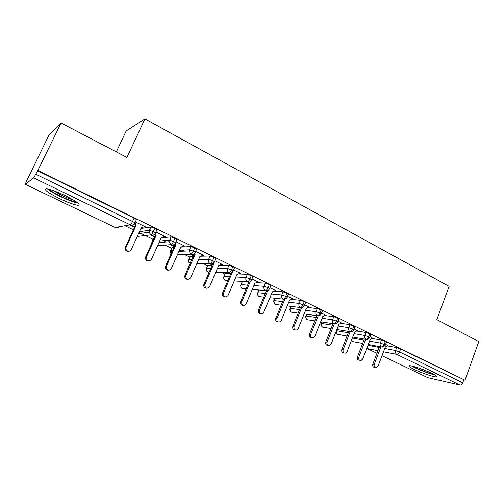 <?xml version="1.0" encoding="UTF-8"?>
<svg xmlns="http://www.w3.org/2000/svg" width="504" height="504" viewBox="0 0 504 504"><rect width="100%" height="100%" fill="white"/><g stroke="black" fill="none" stroke-linecap="round" stroke-linejoin="round"><path stroke-width="0.76" d="M65.419 195.741C77.257 201.789 81.409 204.983 77.874 205.311C73.912 204.744 67.744 202.488 59.371 198.538C47.42 192.503 43.186 189.265 46.677 188.824C50.709 189.422 56.958 191.728 65.419 195.741M431.613 373.231C436.124 375.474 437.642 376.69 436.174 376.872C433.673 377.118 421.35 372.916 414.181 369.413C409.544 367.132 407.982 365.891 409.494 365.69C411.9 365.438 424.387 369.678 431.613 373.231M27.613 178.592L25.206 184.294L33.705 177.899L37.857 170.459L61.053 122.989L48.882 135.211L27.758 178.655M124.992 225.729L133.371 229.786M139.035 232.527L153.096 239.331M159.119 242.248L159.661 242.512M164.991 245.089L171.643 248.314M184.319 254.444L189.8 257.103M203.219 263.592L207.579 265.709M221.703 272.544L224.973 274.126M239.791 281.301L242.002 282.366M257.494 289.869L258.684 290.443M116.33 151.906L126.176 130.958L144.925 118.906L449.114 286.398L436.842 319.605L478.8 341.561L464.997 380.236L400.63 348.976L399.521 351.924L462.741 382.813L463.762 379.966M462.741 382.813C462.055 384.407 461.122 385.163 459.95 385.069L427.808 377.679L382.013 355.704M37.857 170.459L464.997 380.236M61.053 122.989L126.932 157.456L144.925 118.906M387.897 345.631L385.585 344.301M387.406 345.876L396.667 347.552L400.63 348.976M37.523 170.73L134.07 218.125C135.916 219.07 136.66 219.637 136.307 219.838L134.87 222.982M140.874 228.482L151.005 226.958L154.753 228.281C156.555 229.2 157.248 229.742 156.845 229.912L155.453 233.006M149.108 230.964L151.074 230.693M144.245 226.768L145.448 226.85L135.356 221.917M134.7 226.869L131.021 225.08M129.679 224.897L134.53 227.254M153.323 238.833L153.928 238.587M161.078 237.869L171.171 236.874L174.964 238.197C176.715 239.091 177.364 239.614 176.91 239.753L175.562 242.796M169.476 240.395L170.447 240.314M164.209 236.527L165.381 236.597L155.919 231.972M154.804 236.641L151.679 235.122M150.312 234.921L154.633 237.019M171.858 247.836L173.867 247.514M180.942 247.111L190.871 246.557L194.702 247.886C196.409 248.762 197.014 249.259 196.516 249.373L195.206 252.365M183.721 246.065L184.867 246.128L176.003 241.794M174.453 246.191L171.864 244.931M165.847 242.008L164.953 241.573M164.14 241.637L165.041 242.078M170.472 244.711L174.283 246.569M190.002 256.643L193.303 256.353M200.686 256.208L210.13 256.026L213.998 257.361C215.662 258.212 216.222 258.684 215.681 258.772L214.414 261.715M202.797 255.389L203.925 255.452L195.634 251.395M193.662 255.528L191.589 254.52M184.59 251.118L183.658 250.664M193.593 255.679L193.064 255.692L193.227 255.314M182.794 250.702L183.727 251.156M190.172 254.281L193.064 255.692M207.768 265.274L212.266 265.079M219.801 265.167L228.948 265.274L232.861 266.622C234.48 267.448 235.003 267.901 234.423 267.964L233.188 270.862M221.458 264.512L222.554 264.562L214.817 260.776M209.425 263.636L211.1 264.455L212.039 264.461L210.861 263.888M202.728 259.932L201.959 259.56M201.046 259.566L201.814 259.938M225.156 273.704L230.788 273.678M238.379 273.974L247.382 274.321L251.307 275.675C252.851 276.463 253.342 276.891 252.781 276.954L251.572 279.833M239.709 273.433L240.786 273.477L233.572 269.949M228.243 272.784L229.704 273.048M219.001 268.292L219.353 268.462M242.172 281.957L248.882 282.133M256.479 282.612L265.419 283.172L269.344 284.527C270.818 285.283 271.284 285.686 270.749 285.749L269.558 288.609M257.613 282.139L258.615 282.202L251.95 278.939M274.151 291.085L283.072 291.829L286.99 293.189C288.395 293.908 288.836 294.292 288.326 294.355L287.16 297.196M275.14 290.663L276.072 290.739L269.923 287.734M291.406 299.389L300.34 300.302L304.258 301.669C305.594 302.35 306.022 302.721 305.531 302.778L304.391 305.607M292.282 299.004L293.158 299.093L287.513 296.333M308.278 307.528L317.249 308.593L321.161 309.966C322.434 310.615 322.837 310.968 322.371 311.025L321.25 313.834M309.065 307.175L304.731 304.756M324.784 315.504L333.799 316.714L337.705 318.087C338.921 318.704 339.305 319.038 338.864 319.095L337.762 321.892M325.489 315.183L321.584 312.997M340.931 323.329L350.009 324.664L353.909 326.038C355.068 326.63 355.433 326.945 355.018 327.001L353.928 329.786M341.573 323.026L338.089 321.067M356.744 330.989L365.879 332.451L369.779 333.831L370.837 334.751L369.766 337.516M357.33 330.712L354.249 328.973M372.236 338.505L381.434 340.08L385.321 341.46L386.335 342.336L385.289 345.095M372.765 338.247L370.081 336.716M368.285 344.471L381.471 346.922C382.536 346.941 383.443 346.109 384.187 344.434L385.321 341.46M351.382 340.553L352.617 341.554L362.666 343.426M211.1 264.455L211.258 264.083M164.537 236.685L164.688 236.344M144.661 226.97L144.85 226.554L141.151 227.871L131.229 249.694C129.301 251.969 127.537 251.824 125.95 249.272L125.225 249.316L125.37 247.319L135.318 225.527L134.593 223.53M352.743 337.05L365.923 339.362C366.962 339.368 367.863 338.518 368.619 336.829L369.779 333.831M336.218 331.153C336.672 331.588 334.801 331.046 337.516 334.328L347.048 336.055M336.874 329.49L350.047 331.651C351.067 331.632 351.962 330.775 352.731 329.068L353.909 326.038M321.376 323.77L321.262 323.423C321.678 324.469 319.492 322.913 322.396 327.065L331.103 328.545M320.676 321.785L333.843 323.77C334.832 323.738 335.721 322.862 336.502 321.136L337.705 318.087M305.928 316.304L305.846 315.976C306.287 316.852 304.038 315.693 306.98 319.656L314.817 320.897M304.126 313.923L317.293 315.731C318.257 315.68 319.139 314.779 319.933 313.041L321.161 309.966M290.178 308.7L290.128 308.379C290.184 308.813 288.786 309.424 291.262 312.102L298.185 313.11M287.223 305.915L300.384 307.509C301.329 307.44 302.198 306.526 303.005 304.769L304.258 301.669M274.107 300.938L274.088 300.63C273.256 300.497 273.634 301.757 275.222 304.403L281.182 305.178M269.949 297.751L283.116 299.118C284.029 299.029 284.892 298.097 285.705 296.321L286.99 293.189M257.632 292.944L257.727 292.723C258.313 293.038 255.856 292.629 258.867 296.541L263.806 297.108M252.284 289.428L265.469 290.543C266.345 290.43 267.202 289.479 268.034 287.69L269.344 284.527M240.931 284.88L240.805 285.264C240.118 285.327 241.618 288.861 242.172 288.521L246.034 288.905M234.228 280.955L247.426 281.774C248.277 281.642 249.121 280.671 249.965 278.857L251.307 275.675M225.275 273.464L224.009 276.419C223.959 275.732 222.951 279.594 225.137 280.337L227.852 280.558M215.75 272.33L228.986 272.809C229.799 272.651 230.637 271.662 231.487 269.835L232.861 266.622M209.141 272.317L207.919 272.04C206.514 271.139 206.048 269.848 206.52 268.166C205.96 269.905 206.363 271.177 207.743 271.984L209.236 272.091M196.837 263.548L210.124 263.642C210.905 263.466 211.724 262.452 212.594 260.606L213.998 257.361M191.703 260.001L188.584 260.02C188.206 261.324 188.666 262.471 189.983 263.453L190.147 263.504C188.868 262.723 188.345 261.557 188.584 260.02L188.779 259.428L191.967 259.402M177.471 254.633L190.833 254.268C191.57 254.06 192.383 253.027 193.271 251.162L194.702 247.886M157.62 245.593L171.095 244.673C171.795 244.44 172.595 243.388 173.496 241.498L174.964 238.197M137.252 236.458L150.891 234.851C151.553 234.599 152.334 233.516 153.254 231.613L154.753 228.281M374.938 367.441C373.118 367.347 372.418 366.238 372.834 364.121L374.22 364.436C373.798 366.566 374.504 367.681 376.331 367.762L378.019 366.232L385.365 346.884L388.099 345.53M372.834 364.121L379.531 346.563M374.22 364.436L380.929 346.821M359.604 360.24C357.758 360.121 357.053 358.999 357.481 356.87L358.829 357.166C358.407 359.39 359.163 360.505 361.091 360.517L362.704 358.999L370.201 339.494L372.991 338.14M357.481 356.87L364.342 339.085M358.829 357.166L365.702 339.324M343.961 352.888C342.09 352.75 341.372 351.616 341.806 349.474L343.123 349.751C342.707 352.076 343.52 353.197 345.561 353.115L347.08 351.616L354.728 331.953L357.575 330.599M341.806 349.474L348.844 331.449M343.123 349.751L350.16 331.701M327.997 345.391C326.094 345.227 325.37 344.075 325.811 341.926L327.09 342.178C326.686 344.635 327.569 345.75 329.729 345.536L331.128 344.087L338.934 324.255L341.838 322.906M325.811 341.926L333.037 323.65M327.09 342.178L334.291 323.94M311.705 337.73C309.771 337.554 309.028 336.382 309.488 334.221L310.722 334.454C310.338 337.056 311.302 338.165 313.601 337.781L314.849 336.401L322.818 316.405L325.786 315.05M309.488 334.221L316.909 315.674M310.722 334.454L318.118 315.964M433.623 374.251C428.57 373.149 422.68 371.045 415.951 367.945L412.726 366.206M418.03 367.775L428.57 371.839M411.516 365.935L414.868 367.712C422.232 371.12 428.854 373.508 434.719 374.869M76.791 202.18C73.364 201.713 68.015 199.76 60.738 196.321C54.93 193.486 51.043 191.136 49.058 189.284M52.863 190.449L61.412 195.218C66.081 197.455 70.119 199.067 73.527 200.063M47.508 188.943C50.085 191.06 54.363 193.58 60.36 196.503C67.971 200.107 73.855 202.318 78.019 203.118M295.079 329.912C293.101 329.717 292.351 328.532 292.818 326.353L294.015 326.56C293.662 329.339 294.714 330.429 297.171 329.824L298.223 328.551L306.363 308.385L309.387 307.031M292.818 326.353L300.441 307.534M294.015 326.56L301.625 307.761M278.101 321.93C276.085 321.722 275.316 320.519 275.795 318.32L276.948 318.503C276.652 321.489 277.811 322.541 280.419 321.647L281.245 320.531L289.561 300.195L292.648 298.847M275.795 318.32L283.594 299.294M276.948 318.503L284.81 299.326M260.757 313.772C258.703 313.551 257.916 312.329 258.401 310.111L259.51 310.269C259.302 313.507 260.574 314.49 263.327 313.223L272.393 291.829L275.556 290.487M258.401 310.111L266.427 290.802M259.51 310.269L267.674 290.613M243.054 305.437C240.944 305.21 240.137 303.969 240.635 301.726L241.7 301.858C241.618 305.367 243.01 306.268 245.87 304.548L254.86 283.286L258.086 281.944M240.635 301.726L248.919 282.045M241.7 301.858L250.23 281.572M224.96 296.919C222.799 296.686 221.974 295.432 222.478 293.152L223.493 293.259C223.587 297.064 225.086 297.845 227.997 295.609L236.943 274.554L240.244 273.212M222.478 293.152L231.084 272.979M223.493 293.259L232.357 272.204M206.482 288.212C204.448 288.067 203.553 286.927 203.786 284.773L203.918 284.395L204.876 284.47L204.744 284.854C205.279 288.54 206.892 289.151 209.569 286.688L218.635 265.633L222.006 264.291M203.918 284.395L212.927 263.542M204.876 284.47L213.992 263.372L213.797 262.811M213.992 263.372L213.205 263.365M187.601 279.304C185.724 279.254 184.76 278.246 184.716 276.28L184.943 275.436L185.85 275.486L185.623 276.331C186.53 279.714 188.2 280.186 190.644 277.748L199.912 256.511L203.358 255.175M184.943 275.436L194.122 253.896M185.85 275.486L195.168 254.199L194.802 253.159M195.168 254.199L194.235 254.224M168.311 270.201C166.566 270.22 165.558 269.338 165.293 267.555L165.532 266.276L166.383 266.295L166.137 267.574C167.341 270.654 169.054 271.001 171.291 268.613L180.766 247.181L184.294 245.845M165.532 266.276L175.039 244.875L174.749 244.062M166.383 266.295L175.915 244.812L175.354 243.243M175.915 244.812L175.039 244.875M148.598 260.877C146.954 260.965 145.908 260.196 145.473 258.571L145.681 256.908L146.469 256.889L146.255 258.558C147.685 261.356 149.423 261.595 151.49 259.264L161.185 237.636L164.789 236.313M145.681 256.908L155.402 235.311L154.917 233.944M146.469 256.889L156.221 235.217L155.484 233.169M156.221 235.217L155.402 235.311M125.37 247.319L126.095 247.269L125.95 249.272M128.457 251.338C126.876 251.49 125.798 250.816 125.225 249.316M126.095 247.269L136.067 225.395L135.053 222.585M136.067 225.395L135.318 225.527M459.95 385.069L396.78 354.362L383.512 351.767M377.962 350.683L367.246 348.585L376.979 353.26M382.026 355.685L427.808 377.679M366.811 348.308L367.246 348.585L366.786 348.377M384.766 348.472L395.558 350.501L399.521 351.924C398.784 353.587 397.87 354.4 396.78 354.362C395.476 353.531 395.067 352.239 395.558 350.501L396.667 347.552M25.257 184.288L115.158 227.48L130.208 224.803L33.705 177.899M35.809 174.233L132.527 221.489L134.07 218.125M25.231 184.306L115.158 227.48C116.55 228.054 117.785 227.833 118.856 226.819M130.208 224.803C130.826 224.519 131.601 223.411 132.527 221.489C134.379 222.428 135.129 222.995 134.776 223.184C133.724 224.992 132.199 225.534 130.208 224.803M367.964 345.309L379.203 347.426M369.564 341.139L380.299 343.048C379.802 344.761 380.192 346.053 381.471 346.922L383.04 347.048L385.207 345.303L384.187 344.434L380.299 343.048L381.434 340.08M353.688 341.756L352.617 341.554L351.496 340.263M352.346 338.077L363.932 340.137M337.119 329.528L336.634 330.756L348.352 332.716M354.06 333.667L364.726 335.444L365.879 332.451M322.062 321.993L321.483 323.448L332.445 325.143M338.234 326.044L348.825 327.682L350.009 324.664M306.728 314.282L306.035 315.995L316.203 317.438M322.075 318.27L332.59 319.763L333.799 316.714M291.098 306.382L290.279 308.391L299.609 309.582M305.575 310.338L316.021 311.667L317.249 308.593M275.178 298.292L274.214 300.642L282.662 301.581M288.716 302.249L299.086 303.402L300.34 300.302M258.962 289.989L257.815 292.729L265.337 293.429M271.498 294.002L281.786 294.953L283.072 291.829M242.329 281.723L241.088 284.659L247.621 285.132M253.896 285.585L264.109 286.322L265.419 283.172M227.336 280.526L225.326 280.407C223.889 279.462 223.455 278.139 224.009 276.425L229.496 276.69M235.904 277.005L246.04 277.502L247.382 274.321M207.875 265.028L206.577 268.015L210.956 268.109M217.501 268.26L227.562 268.481L228.936 265.274L227.499 268.651C226.995 270.453 227.493 271.839 228.986 272.809C230.756 273.452 232.117 272.903 233.056 271.165C233.636 271.102 233.113 270.661 231.487 269.835L227.581 268.481L217.432 268.418M190.102 256.416L188.691 259.654M198.677 259.346L208.675 259.258L210.073 256.026M171.952 247.621L170.604 250.658L172.507 250.576M179.399 250.268L189.347 249.827L190.783 246.557M153.411 238.638L152.032 241.7L152.548 241.655M159.661 241.032L169.571 240.169L171.039 236.874M139.432 231.664L149.335 230.29L150.835 226.964M369.684 337.737L368.619 336.829L364.726 335.444C364.216 337.17 364.613 338.474 365.923 339.362L367.668 339.45L369.684 337.737M338.927 334.631L337.774 334.429C336.533 333.591 336.149 332.369 336.634 330.756L336.389 330.731M353.839 330.013L352.731 329.068L348.825 327.682C348.308 329.427 348.711 330.744 350.047 331.651L352 331.676L353.839 330.013M323.883 327.361L322.648 327.159C321.376 326.309 320.991 325.074 321.483 323.448L321.842 321.962M332.59 319.763C332.06 321.514 332.476 322.85 333.843 323.77L336.036 323.713L337.667 322.132C338.108 322.087 337.718 321.754 336.502 321.136L332.596 319.757M308.555 319.952L307.226 319.75C305.928 318.887 305.531 317.633 306.035 315.995L306.539 314.257M321.149 314.087C321.615 314.036 321.206 313.69 319.933 313.041L316.021 311.667C315.473 313.438 315.901 314.792 317.293 315.731L319.757 315.554L321.149 314.087M292.925 312.386L291.495 312.19C290.172 311.315 289.769 310.048 290.279 308.391L290.947 306.369M304.284 305.865C304.769 305.815 304.34 305.449 303.005 304.769L299.086 303.402C298.532 305.191 298.966 306.558 300.384 307.509L303.156 307.169L304.284 305.865M276.998 304.674L275.449 304.485C274.1 303.591 273.685 302.312 274.214 300.642L275.058 298.28M287.053 297.473C287.557 297.417 287.11 297.032 285.705 296.321L281.786 294.953C281.219 296.762 281.667 298.147 283.116 299.118L286.215 298.544L287.053 297.473M260.763 296.793L259.075 296.617C257.702 295.709 257.279 294.412 257.815 292.729L258.873 289.983M269.445 288.893C269.974 288.836 269.508 288.439 268.034 287.69L264.109 286.322C263.529 288.143 263.983 289.548 265.469 290.543C266.78 291.079 267.933 290.783 268.916 289.668L269.445 288.893M244.207 288.748L242.374 288.597C240.969 287.671 240.54 286.36 241.088 284.659L242.273 281.723M251.206 280.526L251.452 280.123C252.006 280.073 251.509 279.651 249.965 278.857L246.04 277.502C245.448 279.342 245.914 280.766 247.426 281.774M223.883 276.652L225.257 273.458M210.13 256.026L208.467 259.9C208.209 261.551 208.763 262.798 210.124 263.642C211.938 264.298 213.324 263.756 214.288 261.998C214.824 261.916 214.263 261.45 212.594 260.606L208.675 259.258M210.886 268.267L206.482 268.254M195.092 252.63C195.583 252.523 194.979 252.032 193.271 251.162L189.347 249.82L189.063 250.935L190.833 254.268C192.686 254.942 194.109 254.394 195.092 252.63M198.406 259.963L208.467 259.9L208.669 259.258M175.455 243.041C175.902 242.909 175.247 242.393 173.496 241.498L169.571 240.169L169.275 241.731L171.095 244.673C172.992 245.366 174.441 244.824 175.455 243.041M171.007 253.953L170.516 250.866M155.352 233.226C155.755 233.069 155.056 232.527 153.254 231.613L149.335 230.29L149.064 232.262L150.891 234.851C152.832 235.563 154.319 235.022 155.352 233.226M137.838 236.389L137.069 236.855M151.767 243.382L151.956 241.895M376.967 353.279L367.132 348.554M207.85 272.034L209.166 272.255M178.926 251.345L189.063 250.935L190.871 246.557M170.969 254.035L170.339 251.691L172.04 251.622M137.151 236.666L137.56 236.42M158.974 242.569L169.275 241.731L171.171 236.874M115.107 227.48L118.579 226.869M138.537 233.629L149.064 232.262L151.005 226.958M204.744 284.854L203.786 284.773M185.623 276.331L184.716 276.28M166.137 267.574L165.293 267.555M146.255 258.558L145.473 258.571"/></g></svg>
